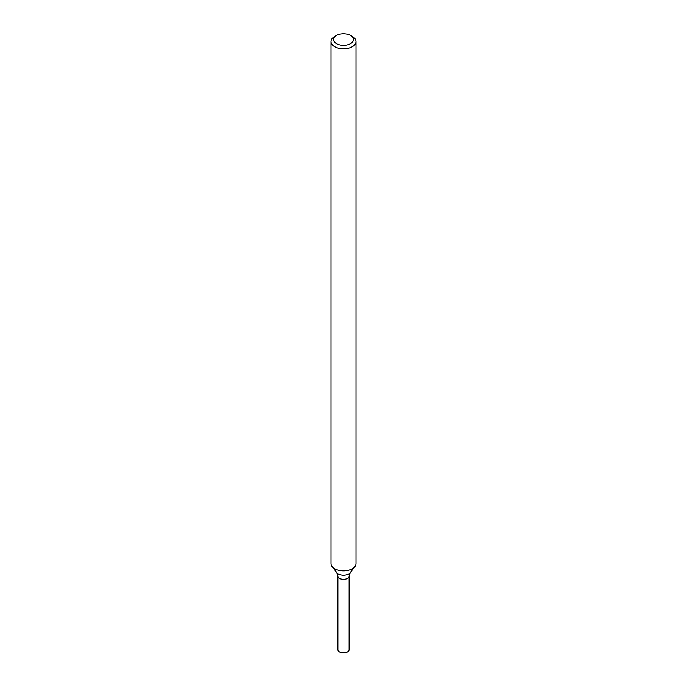 <?xml version="1.0" encoding="UTF-8"?>
<svg xmlns="http://www.w3.org/2000/svg" width="687" height="687" viewBox="0 0 687 687"><rect width="100%" height="100%" fill="white"/><g stroke="black" fill="none" stroke-linecap="round" stroke-linejoin="round"><path stroke-width="1.03" d="M350.576 35.441L352.345 36.463A12.512 7.222 180 0 1 356.012 41.572A12.512 7.222 180 0 1 352.345 46.682A12.512 7.222 180 0 1 338.717 48.245A12.512 7.222 180 0 1 330.988 41.572A12.512 7.222 180 0 1 334.655 36.463L336.424 35.441A10.004 5.779 180 0 1 350.576 35.441A10.004 5.779 180 0 1 350.576 43.616A10.004 5.779 180 0 1 336.424 43.616A10.004 5.779 180 0 1 336.424 35.441M356.012 41.572L356.012 563.649A12.512 7.222 180 0 1 354.921 566.595A12.512 7.222 180 0 1 352.345 568.759A12.512 7.222 180 0 1 332.079 566.595A12.512 7.222 180 0 1 330.988 563.649L330.988 41.572M350.164 572.726L349.125 576.118L349.125 649.644A5.625 3.246 180 0 1 347.476 651.946A5.625 3.246 180 0 1 341.345 652.65A5.625 3.246 180 0 1 337.875 649.644L337.875 576.118A5.625 3.246 180 0 0 341.345 579.115A5.625 3.246 180 0 0 347.476 578.411A5.625 3.246 180 0 0 349.125 576.118A5.625 3.246 180 0 1 347.476 578.411A5.625 3.246 180 0 1 341.345 579.115A5.625 3.246 180 0 1 337.875 576.118L336.836 572.726A7.308 4.216 -0 0 0 348.661 573.989A7.308 4.216 -0 0 0 350.164 572.726L354.921 566.595M336.836 572.726L332.079 566.595"/></g></svg>
